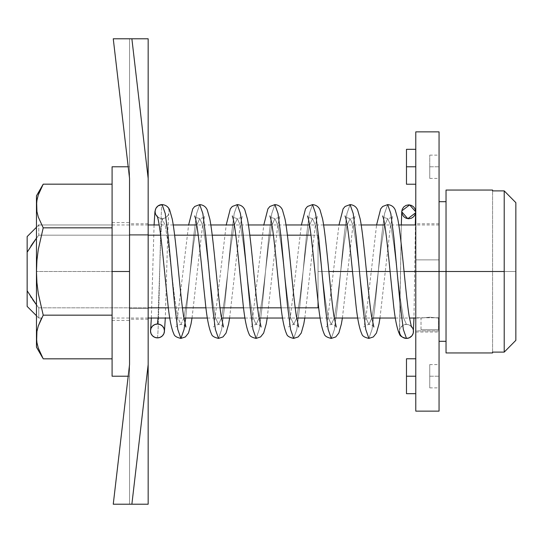 <?xml version="1.0" encoding="UTF-8"?>
<svg xmlns="http://www.w3.org/2000/svg" width="543" height="543" viewBox="0 0 543 543"><rect width="100%" height="100%" fill="white"/><g stroke="black" fill="none" stroke-linecap="round" stroke-linejoin="round"><path stroke-width="0.41" stroke-dasharray="2.71 2.04" d="M438.472 329.676L438.472 318.042L429.744 317.221L421.022 318.042L421.022 329.676L438.472 329.676L421.022 329.676L421.022 318.042L429.744 317.221L438.472 318.042L429.751 317.221L421.022 318.042L429.751 317.221L438.472 318.042L438.472 329.676L421.022 329.676L438.472 329.676M446.034 271.5L446.034 341.316L446.034 271.5L504.216 271.5L504.216 352.115L492.576 352.115L492.576 190.885L504.216 190.885L504.216 271.5L504.216 190.885L492.576 190.885L492.576 352.115L492.576 190.885L492.576 352.115L504.216 352.115L504.216 271.5L515.85 271.5L446.034 271.5L446.034 190.05L446.034 341.316L446.034 201.684L446.034 271.5L439.056 271.5L446.034 271.5L446.034 352.95L446.034 271.5M439.056 271.5L439.056 341.316L439.056 271.5L415.782 271.5L439.056 271.5L439.056 318.042L439.056 224.958L439.056 271.5L318.042 271.5L318.042 307.833L318.042 271.5L439.056 271.5L439.056 201.684L439.056 341.316L439.056 224.958L439.056 318.042L439.056 271.5L415.782 271.5L415.782 332.004L415.782 330.877L439.056 330.877L439.056 332.004L439.056 271.5L439.056 411.126L439.056 271.5L415.782 271.5L439.056 271.5L439.056 131.874L439.056 331.983L439.056 223.791L439.056 317.764L415.782 317.764L415.782 331.983L415.782 131.874L415.782 317.764L415.782 223.791L415.782 259.866L439.056 259.866L415.782 259.866L415.782 271.5L439.056 271.5M33.428 300.659L38.784 307.833L318.042 307.833L38.784 307.833L38.784 318.042L38.784 307.833L36.456 304.799L38.784 307.833L38.784 318.042L38.784 307.833L32.661 299.56L27.15 290.797L27.15 236.592L27.15 252.203L32.648 243.461L38.784 235.167L148.164 235.167L38.784 235.167L38.784 224.958L38.784 235.167L32.648 243.461M295.195 307.833L281.186 307.833L295.195 307.833M257.606 307.833L243.597 307.833L257.606 307.833M220.01 307.833L206.001 307.833L220.01 307.833M182.421 307.833L168.411 307.833L182.421 307.833M404.06 271.5L390.098 271.5L404.06 271.5M366.464 271.5L352.509 271.5L366.464 271.5M328.875 271.5L318.042 271.5L328.875 271.5M515.85 202.661L515.85 340.339L515.85 202.661M318.042 235.167L318.042 271.5L318.042 235.167L38.784 235.167L38.784 224.958L38.784 235.167L318.042 235.167L318.042 307.833L318.042 235.167L318.042 307.833L318.042 235.167L310.996 235.167L318.042 235.167M160.626 235.167L174.629 235.167L160.626 235.167M198.222 235.167L212.225 235.167L198.222 235.167M235.811 235.167L249.814 235.167L235.811 235.167M273.407 235.167L287.403 235.167L273.407 235.167M30.89 246.054L27.15 252.203L27.15 306.408L27.15 290.797L30.652 296.58M31.365 297.659L32.661 299.56M36.456 238.201L38.784 235.167L36.456 238.201M492.576 190.05L492.576 190.885L492.576 190.05M32.661 243.44L27.15 252.203M27.15 290.797L32.648 299.539M415.782 166.776L415.782 184.233L415.782 149.325L415.782 166.776L415.782 149.325L415.782 166.776L406.476 166.776L415.782 166.776M406.476 184.233L406.476 149.325L406.476 184.233M415.782 376.224L415.782 358.767L415.782 376.224L415.782 358.767L415.782 376.224L406.476 376.224L415.782 376.224M406.476 393.675L406.476 358.767L406.476 393.675M415.782 411.126L415.782 271.5L415.782 411.126M429.744 376.224L429.744 364.584L429.744 376.224L439.056 376.224L429.744 376.224L439.056 376.224L439.056 364.584L439.056 376.224L429.744 376.224L429.744 387.858L429.744 364.584L429.744 376.224M429.744 166.776L429.744 155.142L429.744 166.776L439.056 166.776L429.744 166.776L439.056 166.776L439.056 155.142L439.056 166.776L429.744 166.776L429.744 178.416L429.744 166.776M439.056 166.776L439.056 178.416L439.056 166.776M439.056 376.224L439.056 364.584L439.056 376.224M439.056 330.877L415.782 330.877L415.782 317.764L439.056 317.764L439.056 330.877M439.056 259.866L415.782 259.866L439.056 259.866M131.874 504.216L113.256 504.216L131.874 504.216L148.164 364.584L131.874 504.216M129.546 178.416L129.546 364.584L129.546 178.416L113.256 38.784L131.874 38.784L113.256 38.784L129.546 38.784L129.546 178.416L129.546 38.784L113.256 38.784L129.546 178.416L129.546 504.216L129.546 38.784L129.546 271.5L112.089 271.5L112.089 222.63L112.089 271.5L129.546 271.5L129.546 222.63L129.546 504.216L113.256 504.216L129.546 364.584L113.256 504.216L129.546 504.216L129.546 364.584M148.164 38.784L131.874 38.784L148.164 178.416L148.164 504.216L148.164 178.416L131.874 38.784L148.164 38.784L148.164 178.416L148.164 38.784M129.546 308.39L129.546 223.791L129.546 308.39L148.164 308.39L148.164 319.209L148.164 223.791L148.164 319.209L148.164 308.39L129.546 308.39L129.546 319.209L129.546 308.39L148.164 308.39L148.164 234.61L129.546 234.61L129.546 308.39L129.546 234.61L148.164 234.61L148.164 223.791L148.164 234.61L129.546 234.61L129.546 223.791L129.546 234.61L148.164 234.61L148.164 308.39L129.546 308.39M157.463 337.875C159.038 331.787 160.565 200.326 162.126 204.596A6.984 6.984 0 0 1 169.104 211.573A6.984 6.984 0 0 1 162.126 218.557L160.911 234.067L158.047 318.042L160.911 234.067L162.126 218.557A6.984 6.984 0 0 0 169.104 211.573A6.984 6.984 0 0 0 162.126 204.596C160.565 200.326 159.038 331.787 157.463 337.875M185.72 318.042L193.451 238.044L196.586 213.555L199.715 204.596L196.586 213.555L193.451 238.044L185.72 318.042M218.51 338.404L221.646 329.445L224.775 304.956L231.046 238.044L234.176 213.555L237.311 204.596L234.176 213.555L231.046 238.044L224.775 304.956L221.646 329.445L218.51 338.404M256.106 338.404L259.235 329.445L262.371 304.956L268.636 238.044L271.771 213.555L274.901 204.596L271.771 213.555L268.636 238.044L262.371 304.956L259.235 329.445L256.106 338.404M293.695 338.404L296.831 329.445L299.96 304.956L306.225 238.044L309.361 213.555L312.496 204.596L309.361 213.555L306.225 238.044L299.96 304.956L296.831 329.445L293.695 338.404M331.291 338.404L334.42 329.445L337.556 304.956L343.821 238.044L346.95 213.555L350.086 204.596L346.95 213.555L343.821 238.044L337.556 304.956L334.42 329.445L331.291 338.404M368.88 338.404L372.016 329.445L375.145 304.956L381.41 238.044L384.546 213.555L387.675 204.596L384.546 213.555L381.41 238.044L375.145 304.956L372.016 329.445L368.88 338.404M411.173 326.262A6.984 6.984 0 0 0 406.476 324.442L403.34 317.35L400.211 297.971L393.946 245.029L390.811 225.65L387.675 218.557L384.546 225.65L381.41 245.029L375.145 297.971L371.86 318.042L375.145 297.971L381.41 245.029L384.546 225.65L387.675 218.557L390.811 225.65L393.946 245.029L400.211 297.971L403.34 317.35L406.476 324.442A6.984 6.984 0 0 1 411.173 326.262M371.853 318.069L368.88 324.442L365.751 317.35L362.615 297.971L356.351 245.029L353.221 225.65L350.086 218.557L346.95 225.65L343.821 245.029L337.556 297.971L334.264 318.042L337.556 297.971L343.821 245.029L346.95 225.65L350.086 218.557L353.221 225.65L356.351 245.029L362.615 297.971L365.751 317.35L368.88 324.442L371.853 318.069M334.257 318.069L331.291 324.442L328.155 317.35L325.026 297.971L318.761 245.029L315.626 225.65L312.496 218.557L309.361 225.65L306.225 245.029L299.96 297.971L296.675 318.042L299.96 297.971L306.225 245.029L309.361 225.65L312.496 218.557L315.626 225.65L318.761 245.029L325.026 297.971L328.155 317.35L331.291 324.442L334.257 318.069M296.668 318.069L293.695 324.442L290.566 317.35L287.43 297.971L281.165 245.029L278.036 225.65L274.901 218.557L271.771 225.65L268.636 245.029L262.371 297.971L259.079 318.042L262.371 297.971L268.636 245.029L271.771 225.65L274.901 218.557L278.036 225.65L281.165 245.029L287.43 297.971L290.566 317.35L293.695 324.442L296.668 318.069M259.072 318.069L256.106 324.442L252.97 317.35L249.841 297.971L243.576 245.029L240.44 225.65L237.311 218.557L234.176 225.65L231.046 245.029L224.775 297.971L221.49 318.042L224.775 297.971L231.046 245.029L234.176 225.65L237.311 218.557L240.44 225.65L243.576 245.029L249.841 297.971L252.97 317.35L256.106 324.442L259.072 318.069M221.483 318.069L218.51 324.442L215.381 317.35L212.245 297.971L205.98 245.029L202.851 225.65L199.715 218.557L196.586 225.65L193.451 245.029L187.186 297.971L183.894 318.042L187.186 297.971L193.451 245.029L196.586 225.65L199.715 218.557L202.851 225.65L205.98 245.029L212.245 297.971L215.381 317.35L218.51 324.442L221.483 318.069M183.887 318.069L180.921 324.442L177.785 317.35L174.656 297.971L168.391 245.029L165.255 225.65L162.126 218.557L165.255 225.65L168.391 245.029L174.656 297.971L177.785 317.35L180.921 324.442L183.887 318.069M415.626 212.951L413.963 318.042M399.492 331.427L401.318 224.958L399.492 331.427A6.984 6.984 0 0 1 406.476 324.442A6.984 6.984 0 0 0 399.492 331.427A6.984 6.984 0 0 0 406.476 338.404M157.429 216.738A6.984 6.984 0 0 0 162.126 218.557A6.984 6.984 0 0 1 157.429 216.738M129.546 345.552L129.546 271.5L112.089 271.5L112.089 376.224L112.089 271.5L129.546 271.5L112.089 271.5L112.089 166.776L112.089 320.37L112.089 271.5L129.546 271.5L129.546 197.448M129.546 358.57L129.546 376.224L129.546 358.57M129.546 271.5L129.546 320.37L129.546 271.5M36.456 315.714L38.784 318.042L41.635 318.042L43.216 315.164L112.089 315.164L112.089 358.835L112.089 184.165L112.089 358.835L112.089 227.836L43.216 227.836L38.268 249.502L36.924 260.464L36.456 280.582L36.456 262.418L36.456 336.999L36.924 331.447L36.456 336.999L36.924 342.552L38.281 348.043L36.924 342.545L36.456 336.999L36.456 347.133L36.456 271.5L112.089 271.5L112.089 318.042L112.089 224.958L112.089 271.5L36.456 271.5L112.089 271.5L112.089 318.042L112.089 224.958L112.089 271.5L36.456 271.5L36.456 195.867L36.456 206.001L36.924 200.448L38.281 194.957L36.924 200.455L36.456 206.001L36.924 200.448L38.281 194.957L40.42 189.534M36.456 262.418L36.456 224.958L36.456 262.418M36.456 280.582L36.456 318.042L36.456 280.582M43.216 358.835L38.275 348.029L40.413 353.452M36.924 331.447L37.27 329.689M41.363 318.578L43.216 315.164L38.295 293.661L36.924 282.611L36.456 271.5L36.456 318.042L36.456 271.5L36.924 282.611L38.295 293.661L43.216 315.164L112.089 315.164L112.089 227.836L43.216 227.836L38.275 217.03L43.216 227.836L38.268 249.502L36.924 260.464L36.456 271.5L36.456 206.001M112.089 184.165L112.089 227.836L112.089 184.165M42.293 357.192L42.585 357.722M36.456 336.999L36.924 342.545L38.275 348.029M112.089 318.042L148.164 318.042M169.816 318.042L183.887 318.042M207.412 318.042L221.476 318.042M245.002 318.042L259.072 318.042M282.598 318.042L296.661 318.042M320.187 318.042L334.257 318.042M357.783 318.042L371.846 318.042M395.372 318.042L409.442 318.042M415.782 318.042L421.022 318.042M439.056 318.042L438.472 318.042M439.056 224.958L415.782 224.958M398.786 224.958L384.709 224.958M361.19 224.958L347.12 224.958M323.601 224.958L309.524 224.958M286.005 224.958L271.934 224.958M248.416 224.958L234.338 224.958M210.82 224.958L196.749 224.958M173.231 224.958L159.16 224.958M148.164 224.958L38.784 224.958L36.456 227.286M415.782 332.004L439.056 332.004M429.744 364.584L439.056 364.584M429.744 155.142L439.056 155.142M429.744 178.416L439.056 178.416M429.744 387.858L439.056 387.858M439.056 223.791L415.782 223.791M148.164 319.209L129.546 319.209M148.164 223.791L129.546 223.791M157.131 215.944C157.409 217.017 159.072 217.892 162.126 218.557C165.758 219.243 169.056 214.125 168.778 213.419L167.93 228.135L165.316 318.042M164.393 331.854L164.312 332.296M185.916 327.056C185.17 325.603 183.507 324.734 180.921 324.442C177.866 325.108 176.204 325.983 175.925 327.056L176.685 324.599L188.611 224.958M192.025 318.042L202.403 226.709L204.704 215.951C203.964 217.397 202.301 218.266 199.715 218.557C196.661 217.892 194.998 217.017 194.72 215.944M223.506 327.056C222.759 325.603 221.096 324.734 218.51 324.442C215.462 325.108 213.793 325.983 213.521 327.056L214.275 324.599L226.207 224.958M229.614 318.042L239.992 226.709L242.3 215.951C241.554 217.397 239.891 218.266 237.311 218.557C234.257 217.892 232.594 217.017 232.316 215.944M261.102 327.056C260.355 325.603 258.685 324.734 256.106 324.442C253.052 325.108 251.389 325.983 251.11 327.056L251.864 324.599L263.796 224.958M267.21 318.042L277.588 226.709L279.889 215.951C279.15 217.397 277.487 218.266 274.901 218.557C271.846 217.892 270.183 217.017 269.905 215.944M298.691 327.056C297.944 325.603 296.281 324.734 293.695 324.442C290.648 325.108 288.978 325.983 288.706 327.056L289.46 324.599L301.392 224.958M304.799 318.042L315.178 226.709L317.485 215.951C316.739 217.397 315.076 218.266 312.496 218.557C309.442 217.892 307.772 217.017 307.501 215.944M336.287 327.056C335.54 325.603 333.87 324.734 331.291 324.442C328.237 325.108 326.574 325.983 326.295 327.056L327.049 324.599L338.981 224.958M342.395 318.042L352.774 226.709L355.074 215.951C354.335 217.397 352.672 218.266 350.086 218.557C347.031 217.892 345.368 217.017 345.09 215.944M373.876 327.056C373.129 325.603 371.466 324.734 368.88 324.442C365.826 325.108 364.163 325.983 363.885 327.056L365.914 318.062M379.985 318.042L390.363 226.709L392.67 215.951C391.924 217.397 390.261 218.266 387.675 218.557C384.627 217.892 382.958 217.017 382.686 215.944M411.465 327.056C410.725 325.603 409.055 324.734 406.476 324.442C402.913 323.397 398.732 330.083 399.621 330.28L401.318 224.958M365.914 318.042L376.577 224.958M151.348 318.042L154.083 224.958M112.089 222.63L129.546 222.63M129.546 376.224L128.189 376.224M129.546 166.776L128.189 166.776M112.089 320.37L129.546 320.37M112.089 224.958L36.456 224.958M41.635 318.042L36.456 318.042"/><path stroke-width="0.81" d="M446.034 271.5L439.056 271.5L446.034 271.5L446.034 352.95L446.034 271.5L504.216 271.5L446.034 271.5L446.034 190.05L446.034 271.5M492.576 190.05L492.576 190.885L504.216 190.885L515.85 202.661L515.85 340.339L504.216 352.115L515.85 340.339L515.85 202.661L504.216 190.885L504.216 352.115L515.85 340.339L504.216 352.115L492.576 352.115L492.576 352.95L492.576 352.115L504.216 352.115L504.216 190.885L515.85 202.661L504.216 190.885L492.576 190.885L492.576 190.05L446.034 190.05M318.042 307.833L295.195 307.833L318.042 307.833L318.042 301.603L318.042 307.833M281.186 307.833L257.606 307.833L281.186 307.833M243.597 307.833L220.01 307.833L243.597 307.833M206.001 307.833L182.421 307.833L206.001 307.833M168.411 307.833L148.164 307.833L168.411 307.833M415.782 271.5L404.06 271.5L415.782 271.5L415.782 411.126L415.782 271.5L439.056 271.5L415.782 271.5L415.782 131.874L415.782 271.5M390.098 271.5L366.464 271.5L390.098 271.5M352.509 271.5L328.875 271.5L352.509 271.5M148.164 235.167L160.626 235.167L148.164 235.167M174.629 235.167L198.222 235.167L174.629 235.167M212.225 235.167L235.811 235.167L212.225 235.167M249.814 235.167L273.407 235.167L249.814 235.167M287.403 235.167L310.996 235.167L287.403 235.167M36.456 227.286L27.15 236.592L27.15 306.408L36.456 315.714M32.661 299.56L33.428 300.659M30.652 296.58L31.365 297.659M32.648 299.539L36.456 304.799L27.15 290.797L27.15 306.408M32.648 243.461L30.89 246.054M32.661 243.44L36.456 238.201L27.15 252.203L27.15 290.797M27.15 236.592L27.15 252.203M415.782 166.776L406.476 166.776L406.476 184.233L406.476 166.776L415.782 166.776M415.782 376.224L406.476 376.224L406.476 393.675L406.476 376.224L415.782 376.224M439.056 411.126L439.056 131.874L439.056 411.126L415.782 411.126M406.476 358.767L406.476 376.224L406.476 358.767L415.782 358.767M406.476 149.325L406.476 166.776L406.476 149.325L415.782 149.325M148.164 504.216L113.256 504.216L131.874 504.216L148.164 364.584L148.164 178.416L131.874 38.784L113.256 38.784L129.546 178.416L113.256 38.784L148.164 38.784L131.874 38.784L148.164 178.416L148.164 38.784L148.164 364.584L131.874 504.216L148.164 504.216L148.164 364.584L148.164 504.216M129.546 364.584L113.256 504.216L129.546 364.584L129.546 271.5L112.089 271.5L112.089 376.224L112.089 271.5L129.546 271.5L129.546 178.416M158.047 318.042L157.463 324.022A6.984 6.923 0 0 1 164.366 332.011A6.984 6.923 0 0 1 157.463 337.875L160.137 337.352L162.405 335.852L163.918 333.606L164.454 330.952L163.918 328.298L162.405 326.051L160.137 324.551L157.463 324.022L154.796 324.551L152.529 326.058L151.022 328.305L150.486 330.952L151.022 333.599L152.529 335.846L154.796 337.346L157.463 337.875A6.984 6.923 0 0 1 150.581 329.845A6.984 6.923 0 0 1 157.463 324.022L158.047 318.042M162.126 204.596L165.255 213.555L168.391 238.044L174.656 304.956L177.785 329.445L180.921 338.404L184.05 329.445L185.72 318.042L184.05 329.445L180.921 338.404L177.785 329.445L174.656 304.956L168.391 238.044L165.255 213.555L162.126 204.596A6.984 6.984 0 0 0 157.429 216.738A6.984 6.984 0 0 1 162.126 204.596C165.764 204.962 168.282 206.747 169.681 209.965L172.212 218.965C176.081 238.513 179.828 292.107 183.609 316.291L185.91 327.049M188.611 224.958L192.724 208.885L194.713 206.469L199.715 204.596L202.851 213.555L205.98 238.044L212.245 304.956L215.381 329.445L218.51 338.404L215.381 329.445L212.245 304.956L205.98 238.044L202.851 213.555L199.715 204.596C203.353 204.962 205.878 206.747 207.277 209.965L209.802 218.965C213.671 238.513 217.417 292.107 221.198 316.291L223.499 327.049M226.207 224.958L230.32 208.885L232.309 206.469L237.311 204.596L240.44 213.555L243.576 238.044L249.841 304.956L252.97 329.445L256.106 338.404L252.97 329.445L249.841 304.956L243.576 238.044L240.44 213.555L237.311 204.596C240.949 204.962 243.468 206.747 244.866 209.965L247.398 218.965C251.266 238.513 255.013 292.107 258.787 316.291L261.095 327.049M263.796 224.958L267.909 208.885L269.898 206.469L274.901 204.596L278.036 213.555L281.165 238.044L287.43 304.956L290.566 329.445L293.695 338.404L290.566 329.445L287.43 304.956L281.165 238.044L278.036 213.555L274.901 204.596C278.539 204.962 281.064 206.747 282.462 209.965L284.987 218.965C288.856 238.513 292.602 292.107 296.383 316.291L298.684 327.049M301.392 224.958L305.499 208.885L307.494 206.469L312.496 204.596L315.626 213.555L318.761 238.044L325.026 304.956L328.155 329.445L331.291 338.404L328.155 329.445L325.026 304.956L318.761 238.044L315.626 213.555L312.496 204.596C316.135 204.962 318.653 206.747 320.051 209.965L322.583 218.965C326.445 238.513 330.198 292.107 333.972 316.291L336.28 327.049M338.981 224.958L343.095 208.885L345.083 206.469L350.086 204.596L353.221 213.555L356.351 238.044L362.615 304.956L365.751 329.445L368.88 338.404L365.751 329.445L362.615 304.956L356.351 238.044L353.221 213.555L350.086 204.596C353.724 204.962 356.249 206.747 357.647 209.965L360.172 218.965C364.041 238.513 367.787 292.107 371.568 316.291L373.869 327.049M382.693 215.951L383.439 218.401C386.46 230.062 389.867 271.344 393.078 300.184C394.646 316.997 396.784 328.305 399.485 334.115C399.96 336.036 402.288 337.468 406.476 338.404L403.34 329.445L400.211 304.956L393.946 238.044L390.811 213.555L387.675 204.596L390.811 213.555L393.946 238.044L400.211 304.956L403.34 329.445L406.476 338.404A6.984 6.984 0 0 0 411.173 326.262A6.984 6.984 0 0 1 406.476 338.404A6.984 6.984 0 0 1 399.492 331.427M371.86 318.042L395.372 318.042M334.264 318.042L357.783 318.042M259.079 318.042L282.598 318.042M221.49 318.042L245.002 318.042M401.752 211.804L401.82 210.854L409.632 204.908L415.721 211.804L415.646 212.788L407.813 218.7L401.752 211.804L401.318 224.958L401.752 211.804L402.288 209.136L403.802 206.883L406.069 205.376L408.743 204.854L411.418 205.383L413.678 206.89L415.185 209.15L415.721 211.804L415.185 214.478L413.671 216.725L411.404 218.232L408.736 218.761L406.069 218.232L403.802 216.725L402.288 214.471L401.752 211.804M413.963 318.042L413.257 333.144L412.001 335.696L409.286 337.814L406.476 338.404M415.653 212.761L415.28 224.958L415.626 212.951M112.089 166.776L112.089 271.5L112.089 166.776L128.189 166.776M129.546 197.448L129.546 345.552M36.462 336.708L36.456 347.133L36.924 331.454L36.456 336.999L36.456 271.5L36.924 282.611L38.295 293.661L43.216 315.164L38.275 325.97L36.924 331.454L38.275 325.97L41.635 318.042M43.216 184.165L40.42 189.534L43.216 184.165L112.089 184.165L43.216 184.165L38.275 194.971L43.216 184.165L36.456 195.867L36.456 271.5L36.924 260.464L36.456 271.5L36.456 336.999L36.924 342.552L38.281 348.043L43.216 358.835L112.089 358.835L43.216 358.835L38.281 348.043M112.089 315.164L43.216 315.164L112.089 315.164M36.456 195.867L36.924 211.546L38.275 217.03L36.924 211.546L36.456 206.001L36.924 211.553L38.281 217.044L43.216 227.836L112.089 227.836L43.216 227.836L38.268 249.502L36.924 260.464L38.268 249.502L43.216 227.836L38.281 217.044L36.924 211.553L36.456 206.001L36.456 271.5L36.924 282.611L38.295 293.661L43.216 315.164L38.281 325.963L41.363 318.578M36.924 200.448L38.275 194.971L40.413 189.548M36.456 206.001L36.924 200.455M36.924 331.447L37.27 329.689M40.413 353.452L42.293 357.192M42.585 357.722L36.456 347.133M446.034 341.316L439.056 341.316M492.576 352.95L446.034 352.95M148.164 318.042L169.816 318.042M183.887 318.042L207.412 318.042M296.661 318.042L320.187 318.042M409.442 318.042L415.782 318.042M415.782 224.958L398.786 224.958M384.709 224.958L361.19 224.958M347.12 224.958L323.601 224.958M309.524 224.958L286.005 224.958M271.934 224.958L248.416 224.958M234.338 224.958L210.82 224.958M196.749 224.958L173.231 224.958M159.16 224.958L148.164 224.958M446.034 201.684L439.056 201.684M415.782 184.233L406.476 184.233M415.782 393.675L406.476 393.675M439.056 131.874L415.782 131.874M165.316 318.042L164.393 331.854M157.137 215.951L157.884 218.401C160.904 230.062 164.312 271.344 167.522 300.184C169.09 316.997 171.228 328.305 173.93 334.115C174.405 336.036 176.733 337.468 180.921 338.404L185.407 336.931L188.482 333.035L191.007 324.035L192.025 318.042M194.727 215.951L195.48 218.401C198.5 230.062 201.908 271.344 205.111 300.184C206.686 316.997 208.817 328.305 211.519 334.115C211.994 336.036 214.329 337.468 218.51 338.404L222.997 336.931L226.071 333.035L228.603 324.035L229.614 318.042M232.323 215.951L233.069 218.401C236.09 230.062 239.497 271.344 242.707 300.184C244.275 316.997 246.413 328.305 249.115 334.115C249.59 336.036 251.918 337.468 256.106 338.404L260.592 336.931L263.667 333.035L266.192 324.035L267.21 318.042M269.912 215.951L270.665 218.401C273.686 230.062 277.093 271.344 280.297 300.184C281.865 316.997 284.003 328.305 286.704 334.115C287.179 336.036 289.514 337.468 293.695 338.404L298.182 336.931L301.256 333.035L303.781 324.035L304.799 318.042M307.508 215.951L308.254 218.401C311.275 230.062 314.682 271.344 317.893 300.184C319.46 316.997 321.599 328.305 324.3 334.115C324.775 336.036 327.103 337.468 331.291 338.404L335.778 336.931L338.846 333.035L341.377 324.035L342.395 318.042M345.097 215.951L345.85 218.401C348.871 230.062 352.271 271.344 355.482 300.184C357.05 316.997 359.188 328.305 361.889 334.115C362.364 336.036 364.699 337.468 368.88 338.404L373.367 336.931L376.442 333.035L378.966 324.035L379.985 318.042M376.577 224.958L380.684 208.885L382.679 206.469L387.675 204.596C391.32 204.962 393.838 206.747 395.236 209.965L397.768 218.965C401.63 238.513 405.377 292.107 409.157 316.291L411.465 327.049M401.8 211.037L401.318 224.958M150.628 329.547L151.348 318.042M154.083 224.958L154.938 211.6L155.922 208.302L158.04 205.906L161.923 204.596M128.189 376.224L112.089 376.224"/></g></svg>
